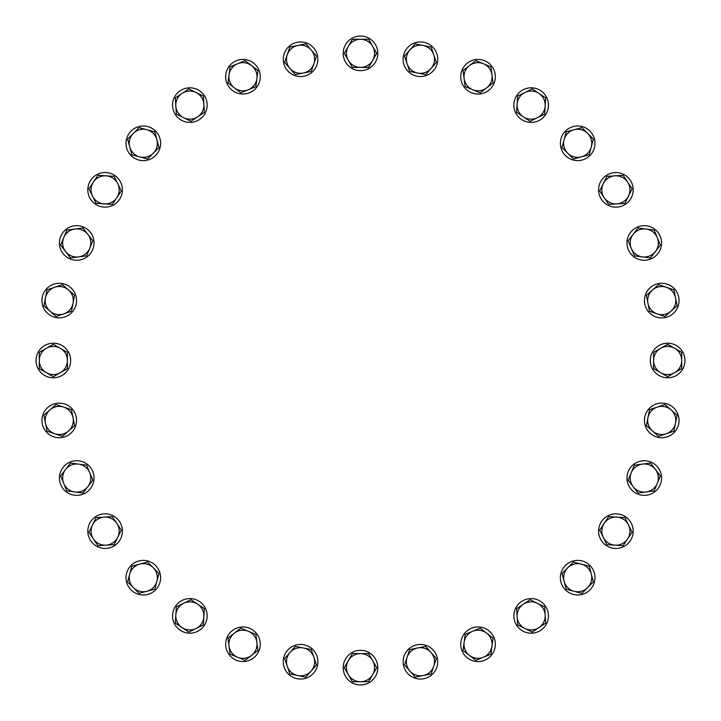 <?xml version="1.0" encoding="UTF-8"?>
<svg xmlns="http://www.w3.org/2000/svg" width="721" height="721" viewBox="0 0 721 721"><rect width="100%" height="100%" fill="white"/><g stroke="black" fill="none" stroke-linecap="round" stroke-linejoin="round"><path stroke-width="1.08" d="M39.285 360.5A14.059 14.059 0 0 1 60.375 348.324L53.345 344.268L39.285 352.38L39.285 368.62L46.315 372.676A14.059 14.059 0 0 1 39.285 360.5M60.375 372.676A14.059 14.059 0 0 1 46.315 372.676L53.345 376.732L67.404 368.62L67.404 360.5A14.059 14.059 0 0 1 60.375 372.676M67.404 360.5A14.059 14.059 0 0 0 60.375 348.324L67.404 352.38L67.404 360.5M67.99 351.28A17.304 17.304 0 0 0 44.125 345.855A17.304 17.304 0 0 0 38.709 369.72A17.304 17.304 0 0 0 62.574 375.145A17.304 17.304 0 0 0 67.99 351.28A17.304 17.304 0 0 1 52.885 377.795M625.107 204.494A17.304 17.304 0 0 0 622.935 174.049A17.304 17.304 0 0 0 600.088 182.81A17.304 17.304 0 0 0 608.839 205.656A17.304 17.304 0 0 0 631.695 196.905A17.304 17.304 0 0 0 622.935 174.049M601.242 199.077A17.304 17.304 0 0 0 608.839 205.656M664.672 317.637A17.304 17.304 0 0 0 674.306 288.679A17.304 17.304 0 0 0 649.846 288.021A17.304 17.304 0 0 0 649.188 312.481A17.304 17.304 0 0 0 673.648 313.139A17.304 17.304 0 0 0 674.306 288.679M644.691 303.496A17.304 17.304 0 0 0 649.188 312.481M667.186 377.795A17.304 17.304 0 0 0 682.291 351.28A17.304 17.304 0 0 0 658.426 345.855A17.304 17.304 0 0 0 653.01 369.72A17.304 17.304 0 0 0 676.875 375.145A17.304 17.304 0 0 0 682.291 351.28M668.115 343.205A17.304 17.304 0 0 0 653.01 369.72M678.623 424.254A17.304 17.304 0 0 0 665.582 403.544A17.304 17.304 0 0 0 644.871 416.594A17.304 17.304 0 0 0 657.922 437.296A17.304 17.304 0 0 0 678.623 424.254M637.22 493.849A17.304 17.304 0 0 0 661.328 475.121A17.304 17.304 0 0 0 641.357 460.989A17.304 17.304 0 0 0 627.216 480.961A17.304 17.304 0 0 0 647.188 495.102A17.304 17.304 0 0 0 661.328 475.121M651.324 462.242A17.304 17.304 0 0 0 627.216 480.961M75.408 294.384A17.304 17.304 0 0 0 53.057 284.416A17.304 17.304 0 0 0 43.089 306.767A17.304 17.304 0 0 0 65.44 316.735A17.304 17.304 0 0 0 75.408 294.384M93.784 240.039A17.304 17.304 0 0 0 73.812 225.898A17.304 17.304 0 0 0 59.672 245.879A17.304 17.304 0 0 0 79.643 260.011A17.304 17.304 0 0 0 93.784 240.039M122.408 190.317A17.304 17.304 0 0 0 105.581 172.553A17.304 17.304 0 0 0 87.818 189.389A17.304 17.304 0 0 0 104.644 207.152A17.304 17.304 0 0 0 122.408 190.317A17.304 17.304 0 0 1 119.235 199.852M160.188 147.138A17.304 17.304 0 0 0 147.138 126.436A17.304 17.304 0 0 0 126.436 139.477A17.304 17.304 0 0 0 139.477 160.188A17.304 17.304 0 0 0 160.188 147.138M205.656 112.161A17.304 17.304 0 0 0 196.905 89.305A17.304 17.304 0 0 0 174.049 98.065A17.304 17.304 0 0 0 182.81 120.912A17.304 17.304 0 0 0 205.656 112.161A17.304 17.304 0 0 1 175.212 114.333M45.459 297.836A14.059 14.059 0 0 1 68.522 290.004L62.421 284.651L47.045 289.869L43.873 305.794L49.983 311.148A14.059 14.059 0 0 1 45.459 297.836M63.772 313.887A14.059 14.059 0 0 1 49.983 311.148L56.085 316.501L71.46 311.283L73.037 303.325A14.059 14.059 0 0 1 63.772 313.887M73.037 303.325A14.059 14.059 0 0 0 68.522 290.004L74.623 295.358L73.037 303.325M63.736 237.579A14.059 14.059 0 0 1 87.881 234.397L82.942 227.962L66.846 230.08L60.636 245.077L65.575 251.521A14.059 14.059 0 0 1 63.736 237.579M78.562 256.901A14.059 14.059 0 0 1 65.575 251.521L70.514 257.956L78.562 256.901L86.61 255.838L89.719 248.339A14.059 14.059 0 0 1 78.562 256.901M89.719 248.339A14.059 14.059 0 0 0 87.881 234.397L92.829 240.841L89.719 248.339M93.424 182.043A14.059 14.059 0 0 1 117.721 183.639L114.134 176.357L97.93 175.293L88.908 188.794L92.504 196.076A14.059 14.059 0 0 1 93.424 182.043M104.194 203.881A14.059 14.059 0 0 1 92.504 196.076L96.091 203.358L112.296 204.413L116.802 197.671A14.059 14.059 0 0 1 104.194 203.881M116.802 197.671A14.059 14.059 0 0 0 117.721 183.639L121.308 190.921L116.802 197.671M133.367 133.367A14.059 14.059 0 0 1 156.89 139.676L154.79 131.835L139.108 127.626L127.626 139.108L129.726 146.949A14.059 14.059 0 0 1 133.367 133.367M139.676 156.89A14.059 14.059 0 0 1 129.726 146.949L131.835 154.79L139.676 156.89L147.517 158.99L153.249 153.249A14.059 14.059 0 0 1 139.676 156.89M153.249 153.249A14.059 14.059 0 0 0 156.89 139.676L158.99 147.517L153.249 153.249M182.043 93.424A14.059 14.059 0 0 1 203.881 104.194L203.358 96.091L188.794 88.908L175.293 97.93L175.825 106.032A14.059 14.059 0 0 1 182.043 93.424M183.639 117.721A14.059 14.059 0 0 1 175.825 106.032L176.357 114.134L190.921 121.308L197.671 116.802A14.059 14.059 0 0 1 183.639 117.721M197.671 116.802A14.059 14.059 0 0 0 203.881 104.194L204.413 112.296L197.671 116.802M630.01 541.138A17.304 17.304 0 0 0 616.356 513.848A17.304 17.304 0 0 0 598.592 530.683A17.304 17.304 0 0 0 615.419 548.447A17.304 17.304 0 0 0 633.182 531.611M565.787 565.129A17.304 17.304 0 0 0 565.129 589.589A17.304 17.304 0 0 0 594.564 581.523A17.304 17.304 0 0 0 581.523 560.812A17.304 17.304 0 0 0 560.812 573.862A17.304 17.304 0 0 0 573.862 594.564A17.304 17.304 0 0 0 594.564 581.523M257.082 86.727A17.304 17.304 0 0 0 252.954 62.601A17.304 17.304 0 0 0 228.836 66.729A17.304 17.304 0 0 0 232.964 90.855A17.304 17.304 0 0 0 257.082 86.727A17.304 17.304 0 0 1 226.8 82.915M312.481 71.812A17.304 17.304 0 0 0 313.139 47.352A17.304 17.304 0 0 0 288.679 46.694A17.304 17.304 0 0 0 288.021 71.154A17.304 17.304 0 0 0 312.481 71.812M237.579 63.736A14.059 14.059 0 0 1 256.901 78.562L257.956 70.514L245.077 60.636L230.08 66.846L229.017 74.894A14.059 14.059 0 0 1 237.579 63.736M234.397 87.881A14.059 14.059 0 0 1 229.017 74.894L227.962 82.942L240.841 92.829L248.339 89.719A14.059 14.059 0 0 1 234.397 87.881M248.339 89.719A14.059 14.059 0 0 0 256.901 78.562L255.838 86.61L248.339 89.719M297.836 45.459A14.059 14.059 0 0 1 313.887 63.772L316.501 56.085L305.794 43.873L289.869 47.045L287.264 54.733A14.059 14.059 0 0 1 297.836 45.459M290.004 68.522A14.059 14.059 0 0 1 287.264 54.733L284.651 62.421L295.358 74.623L303.325 73.037A14.059 14.059 0 0 1 290.004 68.522M303.325 73.037A14.059 14.059 0 0 0 313.887 63.772L311.283 71.46L303.325 73.037M521.923 601.242A17.304 17.304 0 0 0 524.095 631.695A17.304 17.304 0 0 0 546.951 622.935A17.304 17.304 0 0 0 538.19 600.088A17.304 17.304 0 0 0 515.344 608.839M516.506 625.107A17.304 17.304 0 0 0 540.371 630.533M471.849 628.108A17.304 17.304 0 0 0 461.882 650.459A17.304 17.304 0 0 0 492.164 654.271A17.304 17.304 0 0 0 488.036 630.145A17.304 17.304 0 0 0 463.918 634.273A17.304 17.304 0 0 0 468.046 658.399A17.304 17.304 0 0 0 492.164 654.271M403.363 664.672A17.304 17.304 0 0 0 432.321 674.306A17.304 17.304 0 0 0 432.979 649.846A17.304 17.304 0 0 0 408.519 649.188A17.304 17.304 0 0 0 407.861 673.648A17.304 17.304 0 0 0 432.321 674.306M417.504 644.691A17.304 17.304 0 0 0 408.519 649.188M343.205 667.186A17.304 17.304 0 0 0 369.72 682.291A17.304 17.304 0 0 0 375.145 658.426A17.304 17.304 0 0 0 351.28 653.01A17.304 17.304 0 0 0 345.855 676.875A17.304 17.304 0 0 0 369.72 682.291M377.795 668.115A17.304 17.304 0 0 0 351.28 653.01M283.704 657.922A17.304 17.304 0 0 0 306.767 677.911A17.304 17.304 0 0 0 316.735 655.56A17.304 17.304 0 0 0 294.384 645.592A17.304 17.304 0 0 0 284.416 667.943A17.304 17.304 0 0 0 306.767 677.911M317.456 665.582A17.304 17.304 0 0 0 294.384 645.592M250.007 628.469A17.304 17.304 0 0 0 227.151 637.22A17.304 17.304 0 0 0 245.879 661.328A17.304 17.304 0 0 0 260.011 641.357A17.304 17.304 0 0 0 240.039 627.216A17.304 17.304 0 0 0 225.898 647.188A17.304 17.304 0 0 0 245.879 661.328M199.852 601.765A17.304 17.304 0 0 0 175.735 605.892A17.304 17.304 0 0 0 189.389 633.182A17.304 17.304 0 0 0 207.152 616.356A17.304 17.304 0 0 0 190.317 598.592A17.304 17.304 0 0 0 172.553 615.419A17.304 17.304 0 0 0 189.389 633.182M131.411 565.129A17.304 17.304 0 0 0 139.477 594.564A17.304 17.304 0 0 0 160.188 581.523A17.304 17.304 0 0 0 147.138 560.812A17.304 17.304 0 0 0 126.436 573.862A17.304 17.304 0 0 0 139.477 594.564M155.871 565.787A17.304 17.304 0 0 0 147.138 560.812M369.72 67.99A17.304 17.304 0 0 0 375.145 44.125A17.304 17.304 0 0 0 351.28 38.709A17.304 17.304 0 0 0 345.855 62.574A17.304 17.304 0 0 0 369.72 67.99A17.304 17.304 0 0 1 343.205 52.885M426.616 75.408A17.304 17.304 0 0 0 436.584 53.057A17.304 17.304 0 0 0 414.233 43.089A17.304 17.304 0 0 0 404.265 65.44A17.304 17.304 0 0 0 426.616 75.408A17.304 17.304 0 0 1 403.544 55.418M480.961 93.784A17.304 17.304 0 0 0 495.102 73.812A17.304 17.304 0 0 0 475.121 59.672A17.304 17.304 0 0 0 460.989 79.643A17.304 17.304 0 0 0 480.961 93.784A17.304 17.304 0 0 1 462.242 69.676M530.683 122.408A17.304 17.304 0 0 0 548.447 105.581A17.304 17.304 0 0 0 531.611 87.818A17.304 17.304 0 0 0 513.848 104.644A17.304 17.304 0 0 0 530.683 122.408A17.304 17.304 0 0 1 517.02 95.118M573.862 160.188A17.304 17.304 0 0 0 594.564 147.138A17.304 17.304 0 0 0 581.523 126.436A17.304 17.304 0 0 0 560.812 139.477A17.304 17.304 0 0 0 573.862 160.188A17.304 17.304 0 0 1 565.129 155.213M634.273 257.082A17.304 17.304 0 0 0 658.399 252.954A17.304 17.304 0 0 0 654.271 228.836A17.304 17.304 0 0 0 630.145 232.964A17.304 17.304 0 0 0 634.273 257.082M360.5 39.285A14.059 14.059 0 0 1 372.676 60.375L376.732 53.345L368.62 39.285L352.38 39.285L348.324 46.315A14.059 14.059 0 0 1 360.5 39.285M348.324 60.375A14.059 14.059 0 0 1 348.324 46.315L344.268 53.345L352.38 67.404L360.5 67.404A14.059 14.059 0 0 1 348.324 60.375M360.5 67.404A14.059 14.059 0 0 0 372.676 60.375L368.62 67.404L360.5 67.404M423.164 45.459A14.059 14.059 0 0 1 430.996 68.522L436.349 62.421L431.131 47.045L415.206 43.873L409.852 49.983A14.059 14.059 0 0 1 423.164 45.459M407.113 63.772A14.059 14.059 0 0 1 409.852 49.983L404.499 56.085L409.717 71.46L417.675 73.037A14.059 14.059 0 0 1 407.113 63.772M417.675 73.037A14.059 14.059 0 0 0 430.996 68.522L425.642 74.623L417.675 73.037M483.421 63.736A14.059 14.059 0 0 1 486.603 87.881L493.038 82.942L490.92 66.846L475.923 60.636L469.479 65.575A14.059 14.059 0 0 1 483.421 63.736M464.099 78.562A14.059 14.059 0 0 1 469.479 65.575L463.044 70.514L464.099 78.562L465.162 86.61L472.661 89.719A14.059 14.059 0 0 1 464.099 78.562M472.661 89.719A14.059 14.059 0 0 0 486.603 87.881L480.159 92.829L472.661 89.719M538.957 93.424A14.059 14.059 0 0 1 537.361 117.721L544.643 114.134L545.707 97.93L532.206 88.908L524.924 92.504A14.059 14.059 0 0 1 538.957 93.424M517.119 104.194A14.059 14.059 0 0 1 524.924 92.504L517.642 96.091L516.587 112.296L523.329 116.802A14.059 14.059 0 0 1 517.119 104.194M523.329 116.802A14.059 14.059 0 0 0 537.361 117.721L530.079 121.308L523.329 116.802M587.633 133.367A14.059 14.059 0 0 1 581.324 156.89L589.165 154.79L593.374 139.108L581.892 127.626L574.051 129.726A14.059 14.059 0 0 1 587.633 133.367M564.11 139.676A14.059 14.059 0 0 1 574.051 129.726L566.21 131.835L564.11 139.676L562.01 147.517L567.751 153.249A14.059 14.059 0 0 1 564.11 139.676M567.751 153.249A14.059 14.059 0 0 0 581.324 156.89L573.483 158.99L567.751 153.249M627.576 182.043A14.059 14.059 0 0 1 616.806 203.881L624.909 203.358L632.092 188.794L623.07 175.293L614.968 175.825A14.059 14.059 0 0 1 627.576 182.043M603.279 183.639A14.059 14.059 0 0 1 614.968 175.825L606.866 176.357L599.692 190.921L604.198 197.671A14.059 14.059 0 0 1 603.279 183.639M604.198 197.671A14.059 14.059 0 0 0 616.806 203.881L608.704 204.413L604.198 197.671M657.264 237.579A14.059 14.059 0 0 1 642.438 256.901L650.486 257.956L660.364 245.077L654.154 230.08L646.106 229.017A14.059 14.059 0 0 1 657.264 237.579M633.119 234.397A14.059 14.059 0 0 1 646.106 229.017L638.058 227.962L628.171 240.841L631.281 248.339A14.059 14.059 0 0 1 633.119 234.397M631.281 248.339A14.059 14.059 0 0 0 642.438 256.901L634.39 255.838L631.281 248.339M675.541 297.836A14.059 14.059 0 0 1 657.228 313.887L664.915 316.501L677.127 305.794L673.955 289.869L666.267 287.264A14.059 14.059 0 0 1 675.541 297.836M652.478 290.004A14.059 14.059 0 0 1 666.267 287.264L658.579 284.651L652.478 290.004L646.377 295.358L647.963 303.325A14.059 14.059 0 0 1 652.478 290.004M647.963 303.325A14.059 14.059 0 0 0 657.228 313.887L649.54 311.283L647.963 303.325M90.467 540.371A17.304 17.304 0 0 0 114.333 545.788A17.304 17.304 0 0 0 119.758 521.923M70.541 461.882A17.304 17.304 0 0 0 66.729 492.164A17.304 17.304 0 0 0 90.855 488.036A17.304 17.304 0 0 0 86.727 463.918A17.304 17.304 0 0 0 62.601 468.046A17.304 17.304 0 0 0 66.729 492.164M82.915 494.2A17.304 17.304 0 0 0 86.727 463.918M42.197 423.344A17.304 17.304 0 0 0 62.168 437.476A17.304 17.304 0 0 0 76.309 417.504A17.304 17.304 0 0 0 56.328 403.363A17.304 17.304 0 0 0 42.197 423.344M53.814 343.205A17.304 17.304 0 0 0 38.709 369.72M645.592 426.616A17.304 17.304 0 0 0 667.943 436.584A17.304 17.304 0 0 0 677.911 414.233A17.304 17.304 0 0 0 655.56 404.265A17.304 17.304 0 0 0 645.592 426.616M681.715 360.5A14.059 14.059 0 0 1 660.625 372.676L667.655 376.732L681.715 368.62L681.715 352.38L674.685 348.324A14.059 14.059 0 0 1 681.715 360.5M660.625 348.324A14.059 14.059 0 0 1 674.685 348.324L667.655 344.268L653.596 352.38L653.596 360.5A14.059 14.059 0 0 1 660.625 348.324M653.596 360.5A14.059 14.059 0 0 0 660.625 372.676L653.596 368.62L653.596 360.5M675.541 423.164A14.059 14.059 0 0 1 652.478 430.996L658.579 436.349L673.955 431.131L677.127 415.206L671.017 409.852A14.059 14.059 0 0 1 675.541 423.164M657.228 407.113A14.059 14.059 0 0 1 671.017 409.852L664.915 404.499L649.54 409.717L647.963 417.675A14.059 14.059 0 0 1 657.228 407.113M647.963 417.675A14.059 14.059 0 0 0 652.478 430.996L646.377 425.642L647.963 417.675M657.264 483.421A14.059 14.059 0 0 1 633.119 486.603L638.058 493.038L654.154 490.92L660.364 475.923L655.425 469.479A14.059 14.059 0 0 1 657.264 483.421M642.438 464.099A14.059 14.059 0 0 1 655.425 469.479L650.486 463.044L642.438 464.099L634.39 465.162L631.281 472.661A14.059 14.059 0 0 1 642.438 464.099M631.281 472.661A14.059 14.059 0 0 0 633.119 486.603L628.171 480.159L631.281 472.661M627.576 538.957A14.059 14.059 0 0 1 603.279 537.361L606.866 544.643L623.07 545.707L632.092 532.206L628.496 524.924A14.059 14.059 0 0 1 627.576 538.957M616.806 517.119A14.059 14.059 0 0 1 628.496 524.924L624.909 517.642L608.704 516.587L604.198 523.329A14.059 14.059 0 0 1 616.806 517.119M604.198 523.329A14.059 14.059 0 0 0 603.279 537.361L599.692 530.079L604.198 523.329M76.129 304.406A17.304 17.304 0 0 0 63.078 283.704A17.304 17.304 0 0 0 43.089 306.767M60.924 235.911A17.304 17.304 0 0 0 69.676 258.758A17.304 17.304 0 0 0 92.531 250.007A17.304 17.304 0 0 0 83.78 227.151A17.304 17.304 0 0 0 60.924 235.911M115.108 175.735A17.304 17.304 0 0 0 87.818 189.389M155.213 155.871A17.304 17.304 0 0 0 155.871 131.411A17.304 17.304 0 0 0 126.436 139.477M587.633 587.633A14.059 14.059 0 0 1 564.11 581.324L566.21 589.165L581.892 593.374L593.374 581.892L591.274 574.051A14.059 14.059 0 0 1 587.633 587.633M581.324 564.11A14.059 14.059 0 0 1 591.274 574.051L589.165 566.21L581.324 564.11L573.483 562.01L567.751 567.751A14.059 14.059 0 0 1 581.324 564.11M567.751 567.751A14.059 14.059 0 0 0 564.11 581.324L562.01 573.483L567.751 567.751M538.957 627.576A14.059 14.059 0 0 1 517.119 616.806L517.642 624.909L532.206 632.092L545.707 623.07L545.175 614.968A14.059 14.059 0 0 1 538.957 627.576M537.361 603.279A14.059 14.059 0 0 1 545.175 614.968L544.643 606.866L530.079 599.692L523.329 604.198A14.059 14.059 0 0 1 537.361 603.279M523.329 604.198A14.059 14.059 0 0 0 517.119 616.806L516.587 608.704L523.329 604.198M483.421 657.264A14.059 14.059 0 0 1 464.099 642.438L463.044 650.486L475.923 660.364L490.92 654.154L491.983 646.106A14.059 14.059 0 0 1 483.421 657.264M486.603 633.119A14.059 14.059 0 0 1 491.983 646.106L493.038 638.058L480.159 628.171L472.661 631.281A14.059 14.059 0 0 1 486.603 633.119M472.661 631.281A14.059 14.059 0 0 0 464.099 642.438L465.162 634.39L472.661 631.281M423.164 675.541A14.059 14.059 0 0 1 407.113 657.228L404.499 664.915L415.206 677.127L431.131 673.955L433.736 666.267A14.059 14.059 0 0 1 423.164 675.541M430.996 652.478A14.059 14.059 0 0 1 433.736 666.267L436.349 658.579L430.996 652.478L425.642 646.377L417.675 647.963A14.059 14.059 0 0 1 430.996 652.478M417.675 647.963A14.059 14.059 0 0 0 407.113 657.228L409.717 649.54L417.675 647.963M204.494 95.893A17.304 17.304 0 0 0 174.049 98.065M259.118 70.541A17.304 17.304 0 0 0 228.836 66.729M297.656 42.197A17.304 17.304 0 0 0 283.524 62.168A17.304 17.304 0 0 0 303.496 76.309A17.304 17.304 0 0 0 317.637 56.328A17.304 17.304 0 0 0 297.656 42.197M377.795 53.814A17.304 17.304 0 0 0 351.28 38.709M437.296 63.078A17.304 17.304 0 0 0 414.233 43.089M493.849 83.78A17.304 17.304 0 0 0 475.121 59.672M545.265 115.108A17.304 17.304 0 0 0 531.611 87.818M589.589 155.871A17.304 17.304 0 0 0 581.523 126.436M112.161 515.344A17.304 17.304 0 0 0 89.305 524.095A17.304 17.304 0 0 0 98.065 546.951A17.304 17.304 0 0 0 120.912 538.19A17.304 17.304 0 0 0 112.161 515.344M71.812 408.519A17.304 17.304 0 0 0 47.352 407.861A17.304 17.304 0 0 0 46.694 432.321A17.304 17.304 0 0 0 71.154 432.979A17.304 17.304 0 0 0 71.812 408.519M360.5 681.715A14.059 14.059 0 0 1 348.324 660.625L344.268 667.655L352.38 681.715L368.62 681.715L372.676 674.685A14.059 14.059 0 0 1 360.5 681.715M372.676 660.625A14.059 14.059 0 0 1 372.676 674.685L376.732 667.655L368.62 653.596L360.5 653.596A14.059 14.059 0 0 1 372.676 660.625M360.5 653.596A14.059 14.059 0 0 0 348.324 660.625L352.38 653.596L360.5 653.596M297.836 675.541A14.059 14.059 0 0 1 290.004 652.478L284.651 658.579L289.869 673.955L305.794 677.127L311.148 671.017A14.059 14.059 0 0 1 297.836 675.541M313.887 657.228A14.059 14.059 0 0 1 311.148 671.017L316.501 664.915L311.283 649.54L303.325 647.963A14.059 14.059 0 0 1 313.887 657.228M303.325 647.963A14.059 14.059 0 0 0 290.004 652.478L295.358 646.377L303.325 647.963M237.579 657.264A14.059 14.059 0 0 1 234.397 633.119L227.962 638.058L230.08 654.154L245.077 660.364L251.521 655.425A14.059 14.059 0 0 1 237.579 657.264M256.901 642.438A14.059 14.059 0 0 1 251.521 655.425L257.956 650.486L256.901 642.438L255.838 634.39L248.339 631.281A14.059 14.059 0 0 1 256.901 642.438M248.339 631.281A14.059 14.059 0 0 0 234.397 633.119L240.841 628.171L248.339 631.281M182.043 627.576A14.059 14.059 0 0 1 183.639 603.279L176.357 606.866L175.293 623.07L188.794 632.092L196.076 628.496A14.059 14.059 0 0 1 182.043 627.576M203.881 616.806A14.059 14.059 0 0 1 196.076 628.496L203.358 624.909L204.413 608.704L197.671 604.198A14.059 14.059 0 0 1 203.881 616.806M197.671 604.198A14.059 14.059 0 0 0 183.639 603.279L190.921 599.692L197.671 604.198M133.367 587.633A14.059 14.059 0 0 1 139.676 564.11L131.835 566.21L127.626 581.892L139.108 593.374L146.949 591.274A14.059 14.059 0 0 1 133.367 587.633M156.89 581.324A14.059 14.059 0 0 1 146.949 591.274L154.79 589.165L158.99 573.483L153.249 567.751A14.059 14.059 0 0 1 156.89 581.324M153.249 567.751A14.059 14.059 0 0 0 139.676 564.11L147.517 562.01L153.249 567.751M93.424 538.957A14.059 14.059 0 0 1 104.194 517.119L96.091 517.642L88.908 532.206L97.93 545.707L106.032 545.175A14.059 14.059 0 0 1 93.424 538.957M117.721 537.361A14.059 14.059 0 0 1 106.032 545.175L114.134 544.643L121.308 530.079L116.802 523.329A14.059 14.059 0 0 1 117.721 537.361M116.802 523.329A14.059 14.059 0 0 0 104.194 517.119L112.296 516.587L116.802 523.329M63.736 483.421A14.059 14.059 0 0 1 78.562 464.099L70.514 463.044L60.636 475.923L66.846 490.92L74.894 491.983A14.059 14.059 0 0 1 63.736 483.421M87.881 486.603A14.059 14.059 0 0 1 74.894 491.983L82.942 493.038L92.829 480.159L89.719 472.661A14.059 14.059 0 0 1 87.881 486.603M89.719 472.661A14.059 14.059 0 0 0 78.562 464.099L86.61 465.162L89.719 472.661M45.459 423.164A14.059 14.059 0 0 1 63.772 407.113L56.085 404.499L43.873 415.206L47.045 431.131L54.733 433.736A14.059 14.059 0 0 1 45.459 423.164M68.522 430.996A14.059 14.059 0 0 1 54.733 433.736L62.421 436.349L74.623 425.642L73.037 417.675A14.059 14.059 0 0 1 68.522 430.996M73.037 417.675A14.059 14.059 0 0 0 63.772 407.113L71.46 409.717L73.037 417.675"/></g></svg>
